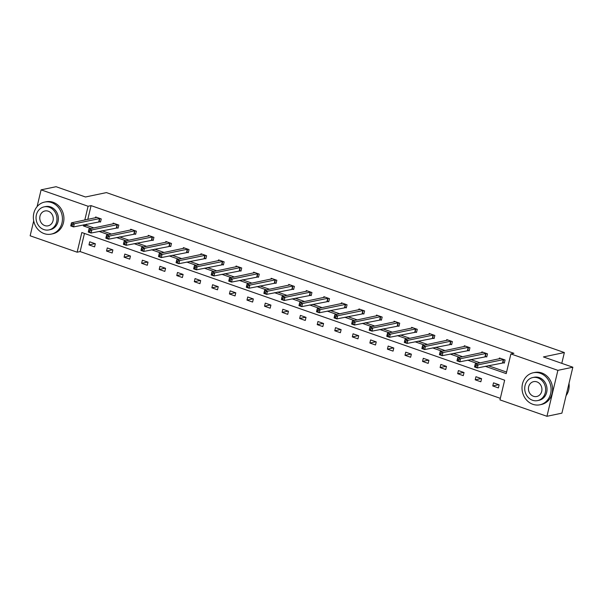 <?xml version="1.0" encoding="UTF-8"?>
<svg xmlns="http://www.w3.org/2000/svg" width="603" height="603" viewBox="0 0 603 603"><rect width="100%" height="100%" fill="white"/><g stroke="black" fill="none" stroke-linecap="round" stroke-linejoin="round"><path stroke-width="0.9" d="M37.1 206.603L41.094 189.847L56.056 186.704L85.483 196.985L106.429 192.598L564.363 352.544L543.424 356.931L572.85 367.212L561.906 413.153L546.944 416.296L499.962 399.879L504.651 380.199L81.827 232.517L77.139 252.197L30.15 235.788L33.7 220.879M84.45 233.436L80.131 251.572L500.324 398.334M80.131 251.572L77.139 252.197M572.85 367.212L557.888 370.348L546.944 416.296M561.785 363.353L564.363 352.544M116.809 227.73L118.067 228.168L118.806 225.07L113.183 223.102L112.987 223.932M151.926 239.994L153.185 240.439L153.923 237.333L148.293 235.366L148.097 236.195M187.036 252.258L188.294 252.702L189.033 249.597L183.41 247.629L183.214 248.459M222.153 264.521L223.411 264.966L224.15 261.86L218.52 259.893L218.324 260.722M257.262 276.792L258.521 277.229L259.26 274.124L253.637 272.157L253.441 272.986M292.38 289.056L293.638 289.493L294.377 286.387L288.747 284.42L288.551 285.249M327.489 301.319L328.748 301.756L329.487 298.651L323.864 296.684L323.668 297.513M362.607 313.583L363.865 314.02L364.604 310.914L358.973 308.955L358.777 309.776M397.716 325.846L398.975 326.283L399.714 323.178L394.091 321.218L393.895 322.047M432.833 338.11L434.092 338.547L434.831 335.449L429.2 333.482L429.004 334.311M467.943 350.373L469.202 350.818L469.941 347.712L464.318 345.745L464.122 346.574M503.06 362.637L504.319 363.081L505.058 359.976L499.427 358.009L499.231 358.838M86.659 224.158L86.387 225.311L93.895 227.934M101.982 230.761L111.449 234.062M119.537 236.889L129.004 240.198M137.1 243.024L146.567 246.326M154.654 249.152L164.122 252.461M172.209 255.288L181.676 258.589M189.764 261.416L199.231 264.725M207.326 267.551L216.794 270.86M224.881 273.679L234.348 276.988M242.436 279.815L251.903 283.124M259.991 285.95L269.458 289.252M277.553 292.078L287.02 295.387M295.108 298.214L304.575 301.515M312.663 304.342L322.13 307.651M330.218 310.477L339.685 313.779M347.78 316.605L357.247 319.914M365.335 322.741L374.802 326.05M382.89 328.869L392.357 332.178M400.445 335.004L409.912 338.313M418.007 341.14L427.474 344.441M435.562 347.268L445.029 350.577M453.117 353.403L462.584 356.705M470.672 359.531L480.139 362.84M488.234 365.667L506.58 372.074M485.242 366.292L506.219 373.619L510.907 353.938L513.899 353.313L91.076 205.631L87.797 219.394M485.498 356.509L486.757 356.946L487.495 353.84L481.872 351.881L481.676 352.702M450.388 344.245L451.647 344.682L452.386 341.577L446.755 339.61L446.559 340.439M415.271 331.982L416.53 332.419L417.268 329.313L411.645 327.346L411.45 328.175M380.161 319.711L381.42 320.155L382.159 317.05L376.528 315.083L376.332 315.912M345.044 307.447L346.303 307.892L347.049 304.786L341.419 302.819L341.223 303.648M309.934 295.184L311.193 295.628L311.932 292.523L306.301 290.556L306.105 291.385M274.817 282.92L276.076 283.357L276.822 280.259L271.192 278.292L270.996 279.121M239.708 270.657L240.966 271.094L241.705 267.988L236.082 266.029L235.879 266.858M204.59 258.393L205.849 258.83L206.595 255.725L200.965 253.765L200.769 254.587M169.481 246.13L170.739 246.567L171.478 243.461L165.855 241.494L165.652 242.323M134.363 233.866L135.63 234.303L136.368 231.198L130.738 229.23L130.542 230.06M99.254 221.603L100.513 222.04L101.251 218.934L95.628 216.967L95.425 217.796M41.094 189.847L88.083 206.256L84.804 220.027M91.076 205.631L88.083 206.256M510.907 353.938L557.888 370.348M83.666 224.783L83.395 225.937L90.902 228.56M98.99 231.386L108.457 234.688M116.552 237.514L126.019 240.823M134.107 243.65L143.574 246.959M151.662 249.778L161.129 253.087M169.217 255.913L178.684 259.222M186.779 262.049L196.239 265.35M204.334 268.177L213.801 271.486M221.889 274.312L231.356 277.614M239.444 280.44L248.911 283.749M256.999 286.576L266.466 289.877M274.561 292.704L284.028 296.013M292.116 298.839L301.583 302.148M309.671 304.967L319.138 308.276M327.225 311.103L336.693 314.412M344.788 317.238L354.255 320.54M362.343 323.366L371.81 326.675M379.898 329.502L389.365 332.803M397.452 335.63L406.919 338.939M415.015 341.765L424.482 345.067M432.57 347.893L442.037 351.202M450.124 354.029L459.592 357.338M467.679 360.157L477.146 363.466M89.711 241.803L95.334 243.77L94.596 246.876L88.973 244.908L89.711 241.803M107.266 247.939L112.889 249.898L112.15 253.004L106.527 251.036L107.266 247.939M124.821 254.067L130.452 256.034L129.713 259.139L124.082 257.172L124.821 254.067M142.376 260.202L148.006 262.162L147.268 265.267L141.637 263.307L142.376 260.202M159.938 266.33L165.561 268.297L164.823 271.403L159.2 269.435L159.938 266.33M177.493 272.466L183.116 274.433L182.377 277.531L176.754 275.571L177.493 272.466M195.048 278.594L200.678 280.561L199.94 283.666L194.309 281.699L195.048 278.594M212.603 284.729L218.233 286.696L217.495 289.802L211.864 287.835L212.603 284.729M230.165 290.857L235.788 292.824L235.049 295.93L229.419 293.963L230.165 290.857M247.72 296.993L253.343 298.96L252.604 302.065L246.981 300.098L247.72 296.993M265.275 303.128L270.905 305.088L270.167 308.193L264.536 306.226L265.275 303.128M282.83 309.256L288.46 311.223L287.721 314.329L282.091 312.362L282.83 309.256M300.392 315.392L306.015 317.351L305.276 320.457L299.646 318.497L300.392 315.392M317.947 321.52L323.57 323.487L322.831 326.592L317.208 324.625L317.947 321.52M335.502 327.655L341.132 329.622L340.386 332.72L334.763 330.761L335.502 327.655M353.056 333.783L358.687 335.75L357.948 338.856L352.318 336.889L353.056 333.783M370.619 339.919L376.242 341.886L375.503 344.991L369.873 343.024L370.619 339.919M388.174 346.047L393.797 348.014L393.058 351.119L387.435 349.152L388.174 346.047M405.729 352.182L411.359 354.149L410.613 357.255L404.99 355.288L405.729 352.182M423.283 358.318L428.914 360.277L428.175 363.383L422.545 361.416L423.283 358.318M440.838 364.446L446.469 366.413L445.73 369.518L440.1 367.551L440.838 364.446M458.401 370.581L464.024 372.541L463.285 375.646L457.662 373.687L458.401 370.581M475.955 376.709L481.586 378.676L480.84 381.782L475.217 379.815L475.955 376.709M493.51 382.845L499.141 384.812L498.402 387.91L492.772 385.95L493.51 382.845M86.387 225.311L83.395 225.937M498.787 384.684L492.772 385.95M481.232 378.556L475.217 379.815M463.677 372.42L457.662 373.687M446.114 366.292L440.1 367.551M428.56 360.157L422.545 361.416M411.005 354.029L404.99 355.288M393.45 347.893L387.435 349.152M375.895 341.758L369.873 343.024M358.333 335.63L352.318 336.889M340.778 329.494L334.763 330.761M323.223 323.366L317.208 324.625M305.668 317.231L299.646 318.497M288.106 311.103L282.091 312.362M270.551 304.967L264.536 306.226M252.996 298.839L246.981 300.098M235.441 292.704L229.419 293.963M217.879 286.568L211.864 287.835M200.324 280.44L194.309 281.699M182.769 274.305L176.754 275.571M165.214 268.177L159.2 269.435M147.652 262.041L141.637 263.307M130.097 255.913L124.082 257.172M112.542 249.778L106.527 251.036M94.988 243.65L88.973 244.908M504.41 362.682L477.35 367.951L474.531 366.963L475.277 363.858L500.686 358.446M475.119 365.252L475.277 363.858L478.089 364.845L477.35 367.951L475.948 366.888L476.242 365.644L475.119 365.252L474.825 366.488L475.948 366.888M503.799 359.531L478.089 364.845L476.242 365.644M474.531 366.963L474.825 366.488M566.074 395.666A16.356 14.464 -101.8 0 0 569.006 383.35M532.856 404.304A16.356 14.464 -101.8 0 0 539.911 404.794A16.356 14.464 -101.8 0 0 551.097 389.787A16.356 14.464 -101.8 0 0 540.25 373.265A16.356 14.464 -101.8 0 0 533.203 372.775A16.356 14.464 -101.8 0 0 522.01 387.782A16.356 14.464 -101.8 0 0 532.856 404.304M539.911 404.794L541.411 404.477A16.356 14.464 -101.8 0 0 552.597 389.47A16.356 14.464 -101.8 0 0 541.75 372.948A16.356 14.464 -101.8 0 0 534.695 372.466L533.203 372.775M532.766 377.546L534.137 377.259A11.774 10.409 78.2 0 1 539.218 377.606A11.774 10.409 78.2 0 1 547.027 389.508A11.774 10.409 78.2 0 1 538.969 400.309L537.597 400.596A11.774 10.409 -101.8 0 0 545.655 389.794A11.774 10.409 -101.8 0 0 537.838 377.9A11.774 10.409 -101.8 0 0 532.766 377.546A11.774 10.409 -101.8 0 0 524.708 388.347A11.774 10.409 -101.8 0 0 532.517 400.249A11.774 10.409 -101.8 0 0 537.597 400.596M536.896 381.872A7.59 6.708 -101.8 0 0 533.625 381.646A7.59 6.708 -101.8 0 0 528.432 388.611A7.59 6.708 -101.8 0 0 533.467 396.277A7.59 6.708 -101.8 0 0 536.738 396.503A7.59 6.708 -101.8 0 0 541.931 389.538A7.59 6.708 -101.8 0 0 536.896 381.872M44.2 233.625A16.356 14.464 -101.8 0 0 51.255 234.115A16.356 14.464 -101.8 0 0 62.441 219.108A16.356 14.464 -101.8 0 0 51.594 202.585A16.356 14.464 -101.8 0 0 44.539 202.095A16.356 14.464 -101.8 0 0 33.353 217.103A16.356 14.464 -101.8 0 0 44.2 233.625M51.255 234.115L52.747 233.798A16.356 14.464 -101.8 0 0 63.933 218.791A16.356 14.464 -101.8 0 0 53.087 202.269A16.356 14.464 -101.8 0 0 46.032 201.786L44.539 202.095M44.102 206.867L45.481 206.58A11.774 10.409 78.2 0 1 50.562 206.927A11.774 10.409 78.2 0 1 58.37 218.829A11.774 10.409 78.2 0 1 50.313 229.63L48.933 229.916A11.774 10.409 -101.8 0 0 56.991 219.115A11.774 10.409 -101.8 0 0 49.182 207.221A11.774 10.409 -101.8 0 0 44.102 206.867A11.774 10.409 -101.8 0 0 36.044 217.668A11.774 10.409 -101.8 0 0 43.853 229.57A11.774 10.409 -101.8 0 0 48.933 229.916M48.232 211.193A7.59 6.708 -101.8 0 0 44.961 210.967A7.59 6.708 -101.8 0 0 39.768 217.932A7.59 6.708 -101.8 0 0 44.803 225.597A7.59 6.708 -101.8 0 0 48.074 225.824A7.59 6.708 -101.8 0 0 53.268 218.859A7.59 6.708 -101.8 0 0 48.232 211.193M486.855 356.546L459.788 361.815L456.976 360.835L457.715 357.73L483.131 352.318M457.564 359.117L457.715 357.73L460.534 358.71L459.788 361.815L458.393 360.752L458.687 359.509L457.564 359.117L457.262 360.36L458.393 360.752M486.237 353.403L460.534 358.71L458.687 359.509M456.976 360.835L457.262 360.36M469.3 350.418L442.233 355.68L439.421 354.7L440.16 351.594L465.576 346.182M440.002 352.989L440.16 351.594L442.971 352.582L442.233 355.68L440.831 354.617L441.132 353.381L440.002 352.989L439.708 354.225L440.831 354.617M468.682 347.268L442.971 352.582L441.132 353.381M439.421 354.7L439.708 354.225M451.737 344.283L424.678 349.552L421.866 348.564L422.605 345.466L448.014 340.054M422.447 346.853L422.605 345.466L425.416 346.446L424.678 349.552L423.276 348.489L423.57 347.245L422.447 346.853L422.153 348.097L423.276 348.489M451.127 341.14L425.416 346.446L423.57 347.245M421.866 348.564L422.153 348.097M434.183 338.155L407.123 343.416L404.304 342.436L405.05 339.331L430.459 333.919M404.892 340.718L405.05 339.331L407.862 340.311L407.123 343.416L405.721 342.353L406.015 341.117L404.892 340.718L404.598 341.961L405.721 342.353M433.572 335.004L407.862 340.311L406.015 341.117M404.304 342.436L404.598 341.961M416.628 332.019L389.561 337.288L386.749 336.301L387.488 333.203L412.904 327.791M387.337 334.59L387.488 333.203L390.307 334.183L389.561 337.288L388.166 336.225L388.46 334.982L387.337 334.59L387.036 335.833L388.166 336.225M416.01 328.876L390.307 334.183L388.46 334.982M386.749 336.301L387.036 335.833M399.073 325.891L372.006 331.153L369.194 330.173L369.933 327.067L395.349 321.655M369.775 328.454L369.933 327.067L372.744 328.047L372.006 331.153L370.604 330.09L370.905 328.846L369.775 328.454L369.481 329.698L370.604 330.09M398.455 322.741L372.744 328.047L370.905 328.846M369.194 330.173L369.481 329.698M381.511 319.756L354.451 325.025L351.639 324.037L352.378 320.932L377.787 315.52M352.22 322.326L352.378 320.932L355.19 321.919L354.451 325.025L353.049 323.962L353.343 322.718L352.22 322.326L351.926 323.562L353.049 323.962M380.9 316.613L355.19 321.919L353.343 322.718M351.639 324.037L351.926 323.562M363.956 313.62L336.896 318.889L334.077 317.909L334.823 314.804L360.232 309.392M334.665 316.191L334.823 314.804L337.635 315.784L336.896 318.889L335.494 317.826L335.788 316.583L334.665 316.191L334.371 317.434L335.494 317.826M363.345 310.477L337.635 315.784L335.788 316.583M334.077 317.909L334.371 317.434M346.401 307.492L319.341 312.761L316.522 311.774L317.261 308.668L342.677 303.256M317.11 310.063L317.261 308.668L320.08 309.656L319.341 312.761L317.939 311.691L318.233 310.455L317.11 310.063L316.809 311.299L317.939 311.691M345.783 304.342L320.08 309.656L318.233 310.455M316.522 311.774L316.809 311.299M328.846 301.357L301.779 306.626L298.967 305.646L299.706 302.54L325.123 297.128M299.548 303.927L299.706 302.54L302.518 303.52L301.779 306.626L300.384 305.563L300.678 304.319L299.548 303.927L299.254 305.171L300.384 305.563M328.228 298.214L302.518 303.52L300.678 304.319M298.967 305.646L299.254 305.171M311.284 295.229L284.224 300.49L281.413 299.51L282.151 296.405L307.568 290.993M281.993 297.792L282.151 296.405L284.963 297.392L284.224 300.49L282.822 299.427L283.124 298.191L281.993 297.792L281.699 299.035L282.822 299.427M310.673 292.078L284.963 297.392L283.124 298.191M281.413 299.51L281.699 299.035M293.729 289.093L266.669 294.362L263.858 293.375L264.596 290.277L290.005 284.865M264.438 291.664L264.596 290.277L267.408 291.257L266.669 294.362L265.267 293.299L265.561 292.056L264.438 291.664L264.144 292.907L265.267 293.299M293.118 285.95L267.408 291.257L265.561 292.056M263.858 293.375L264.144 292.907M276.174 282.965L249.114 288.226L246.295 287.247L247.034 284.141L272.45 278.729M246.883 285.528L247.034 284.141L249.853 285.121L249.114 288.226L247.712 287.164L248.006 285.928L246.883 285.528L246.582 286.772L247.712 287.164M275.563 279.815L249.853 285.121L248.006 285.928M246.295 287.247L246.582 286.772M258.619 276.83L231.552 282.098L228.741 281.111L229.479 278.013L254.896 272.601M229.321 279.4L229.479 278.013L232.291 278.993L231.552 282.098L230.158 281.036L230.452 279.792L229.321 279.4L229.027 280.644L230.158 281.036M258.001 273.687L232.291 278.993L230.452 279.792M228.741 281.111L229.027 280.644M241.064 270.702L213.997 275.963L211.186 274.983L211.924 271.878L237.341 266.466M211.766 273.265L211.924 271.878L214.736 272.858L213.997 275.963L212.595 274.9L212.897 273.656L211.766 273.265L211.472 274.508L212.595 274.9M240.446 267.551L214.736 272.858L212.897 273.656M211.186 274.983L211.472 274.508M223.502 264.566L196.442 269.835L193.631 268.848L194.37 265.742L219.778 260.33M194.211 267.137L194.37 265.742L197.181 266.73L196.442 269.835L195.04 268.772L195.334 267.528L194.211 267.137L193.917 268.373L195.04 268.772M222.891 261.423L197.181 266.73L195.334 267.528M193.631 268.848L193.917 268.373M205.947 258.431L178.887 263.699L176.068 262.72L176.807 259.614L202.224 254.202M176.656 261.001L176.807 259.614L179.626 260.594L178.887 263.699L177.486 262.637L177.779 261.393L176.656 261.001L176.362 262.245L177.486 262.637M205.337 255.288L179.626 260.594L177.779 261.393M176.068 262.72L176.362 262.245M188.392 252.303L161.325 257.571L158.514 256.584L159.252 253.479L184.669 248.067M159.102 254.873L159.252 253.479L162.064 254.466L161.325 257.571L159.931 256.501L160.225 255.265L159.102 254.873L158.8 256.109L159.931 256.501M187.774 249.152L162.064 254.466L160.225 255.265M158.514 256.584L158.8 256.109M170.837 246.167L143.77 251.436L140.959 250.456L141.697 247.351L167.114 241.939M141.539 248.738L141.697 247.351L144.509 248.33L143.77 251.436L142.368 250.373L142.67 249.129L141.539 248.738L141.245 249.981L142.368 250.373M170.219 243.024L144.509 248.33L142.67 249.129M140.959 250.456L141.245 249.981M153.275 240.039L126.215 245.3L123.404 244.321L124.143 241.215L149.552 235.803M123.984 242.602L124.143 241.215L126.954 242.202L126.215 245.3L124.813 244.238L125.107 243.001L123.984 242.602L123.69 243.846L124.813 244.238M152.665 236.889L126.954 242.202L125.107 243.001M123.404 244.321L123.69 243.846M135.72 233.904L108.661 239.172L105.842 238.185L106.58 235.087L131.997 229.675M106.429 236.474L106.58 235.087L109.399 236.067L108.661 239.172L107.259 238.11L107.553 236.866L106.429 236.474L106.136 237.718L107.259 238.11M135.11 230.761L109.399 236.067L107.553 236.866M105.842 238.185L106.136 237.718M118.165 227.776L91.098 233.037L88.287 232.057L89.025 228.952L114.442 223.54M88.875 230.338L89.025 228.952L91.837 229.931L91.098 233.037L89.704 231.974L89.998 230.738L88.875 230.338L88.573 231.582L89.704 231.974M117.547 224.625L91.837 229.931L89.998 230.738M88.287 232.057L88.573 231.582M100.611 221.64L73.543 226.909L70.732 225.921L71.471 222.824L96.887 217.412M71.312 224.21L71.471 222.824L74.282 223.803L73.543 226.909L72.141 225.846L72.443 224.602L71.312 224.21L71.018 225.454L72.141 225.846M99.992 218.497L74.282 223.803L72.443 224.602M70.732 225.921L71.018 225.454M503.641 359.531L502.902 362.637M503.339 359.546L502.601 362.652M486.086 353.396L485.347 356.501M485.784 353.418L485.038 356.524M468.531 347.268L467.792 350.373M468.222 347.283L467.483 350.388M450.969 341.132L450.23 344.238M450.667 341.155L449.928 344.253M433.414 335.004L432.675 338.102M433.112 335.019L432.374 338.125M415.859 328.869L415.12 331.974M415.557 328.884L414.811 331.989M398.304 322.733L397.565 325.839M397.995 322.756L397.256 325.861M380.749 316.605L380.003 319.711M380.44 316.62L379.702 319.726M363.187 310.47L362.448 313.575M362.885 310.492L362.147 313.598M345.632 304.342L344.893 307.447M345.331 304.357L344.584 307.462M328.077 298.206L327.339 301.312M327.768 298.229L327.03 301.334M310.522 292.078L309.776 295.184M310.213 292.093L309.475 295.199M292.96 285.943L292.221 289.048M292.659 285.965L291.92 289.063M275.405 279.815L274.666 282.913M275.104 279.83L274.365 282.935M257.85 273.679L257.112 276.785M257.541 273.694L256.803 276.8M240.296 267.544L239.549 270.649M239.986 267.566L239.248 270.672M222.733 261.416L221.994 264.521M222.432 261.431L221.693 264.536M205.178 255.28L204.44 258.386M204.877 255.303L204.138 258.408M187.623 249.152L186.885 252.258M187.314 249.167L186.576 252.273M170.069 243.017L169.33 246.122M169.76 243.039L169.021 246.145M152.506 236.889L151.768 239.994M152.205 236.904L151.466 240.009M134.951 230.753L134.213 233.858M134.65 230.776L133.911 233.874M117.397 224.625L116.658 227.723M117.088 224.64L116.349 227.746M99.842 218.49L99.103 221.595M99.533 218.505L98.794 221.61"/></g></svg>
